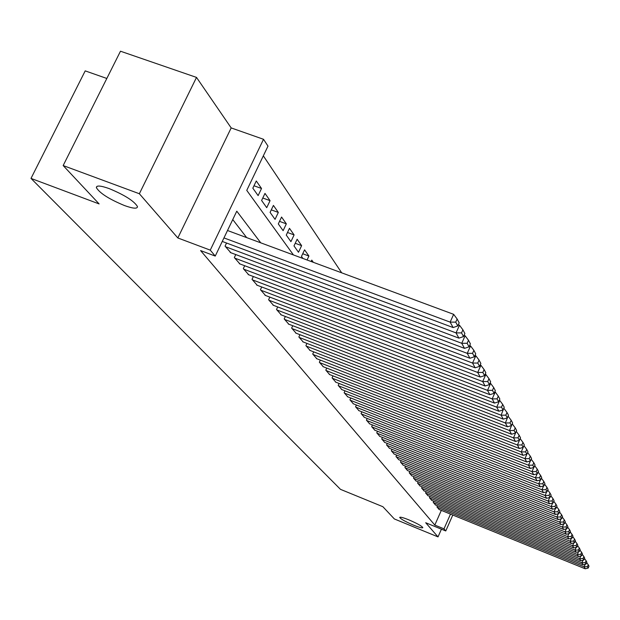 <?xml version="1.0" encoding="UTF-8"?>
<svg xmlns="http://www.w3.org/2000/svg" width="620" height="620" viewBox="0 0 620 620"><rect width="100%" height="100%" fill="white"/><g stroke="black" fill="none" stroke-linecap="round" stroke-linejoin="round"><path stroke-width="0.93" d="M408.828 519.847C417.043 523.381 421.709 525.969 422.832 527.62C422.429 528.287 419.376 527.481 413.664 525.194C405.511 521.691 400.853 519.103 399.699 517.444C400.063 516.762 403.108 517.568 408.828 519.847M109.182 188.604C124.783 195.099 134.215 201.097 137.485 206.592C137.423 208.971 133.106 208.63 124.527 205.569C109.174 199.183 99.781 193.215 96.364 187.666C96.309 185.248 100.58 185.566 109.182 188.604M106.818 78.461L85.204 70.882L31 178.405L340.473 489.343L382.881 506.711L394.359 518.956L438.022 536.897L441.432 529.178M31 178.405L99.123 203.926L63.163 165.555L120.482 51.212L196.517 77.415L139.361 193.742L177.839 237.964L210.25 250.131L263.515 139.291L267.995 146.119L246.76 190.379L293.438 254.944M177.839 237.964L231.183 127.922L196.517 77.415M231.183 127.922L263.515 139.291M341.705 272.831L263.329 155.837M63.163 165.555L139.361 193.742M437.464 505.788L436.945 506.951L439.193 509.516M433.768 501.2L433.24 502.386L435.527 505.006M429.986 496.512L429.451 497.721L431.791 500.394M426.134 491.722L425.584 492.962L427.971 495.69M422.189 486.824L421.623 488.095L424.072 490.885M418.167 481.818L417.586 483.12L420.081 485.971M414.044 476.703L413.455 478.036L416.005 480.95M409.836 471.471L409.231 472.835L411.843 475.819M405.534 466.124L404.907 467.511L407.58 470.564M401.125 460.644L400.489 462.071L403.217 465.194M396.622 455.041L395.963 456.506L398.761 459.699M392.003 449.306L391.329 450.802L394.196 454.08M387.283 443.432L386.586 444.966L389.523 448.322M382.439 437.418L381.734 438.991L384.741 442.424M377.487 431.257L376.759 432.868L379.835 436.379M372.411 424.933L371.659 426.591L374.813 430.195M367.203 418.461L366.428 420.159L369.667 423.847M361.863 411.812L361.072 413.555L364.389 417.345M356.392 405L355.57 406.79L358.972 410.68M350.773 398.009L349.928 399.846L353.423 403.837M345.007 390.825L344.139 392.716L347.727 396.808M339.086 383.454L338.187 385.4L341.876 389.6M333.002 375.883L332.08 377.882L335.87 382.199M326.756 368.102L325.802 370.156L329.693 374.596M320.331 360.096L319.354 362.212L323.353 366.776M313.736 351.865L312.72 354.051L316.836 358.74M306.939 343.403L305.892 345.65L310.124 350.471M299.948 334.692L298.871 337.001L303.226 341.969M292.756 325.717L291.64 328.104L296.127 333.219M285.347 316.471L284.192 318.936L288.812 324.198M277.714 306.947L276.512 309.488L281.279 314.913M269.839 297.12L268.599 299.747L273.513 305.342M261.725 286.983L260.439 289.703L265.507 295.469M253.347 276.528L252.015 279.333L257.246 285.293M244.699 265.724L243.319 268.63L248.721 274.776M235.771 254.564L234.337 257.571L239.917 263.926M226.54 243.032L225.052 246.148L230.818 252.712M253.983 185.76L261.531 188.48L256.277 180.986L252.828 188.178L258.122 195.61L261.531 188.48M262.779 198.013L270.072 200.655L264.98 193.401L261.601 200.485L266.724 207.677L270.072 200.655M271.289 209.87L278.334 212.435L273.412 205.414L270.088 212.397L275.048 219.356L278.334 212.435M279.527 221.356L286.339 223.851L281.573 217.047L278.303 223.929L283.115 230.671L286.339 223.851M287.502 232.492L294.097 234.91L289.478 228.315L286.269 235.096L290.927 241.637L294.097 234.91M295.228 243.28L301.622 245.636L297.135 239.243L293.988 245.923L298.499 252.263L301.622 245.636M302.731 253.751L308.915 256.037L304.567 249.837L301.467 256.424L302.917 258.455M313.317 262.314L311.775 260.113L311.124 261.501M307.063 259.997L308.915 256.037M260.749 242.823L236.778 211.18L215.241 256.076L200.578 250.565L434.806 525.078L441.316 510.376M246.667 237.607L232.756 219.573M452.794 515.034L445.764 530.952L425.7 522.738L438.022 536.897M445.764 530.952L443.99 528.837L450.5 514.104M434.806 525.078L443.99 528.837M215.241 256.076L210.25 250.131M223.96 237.91L450.143 322.121L453.654 314.332L227.509 230.508M222.27 241.436L453.119 327.554L450.143 322.121L455.746 322.129L457.8 325.942L459.188 322.849L457.149 319.021L455.746 322.129M453.654 314.332L457.149 319.021M457.8 325.942L453.119 327.554M225.525 246.729L456.041 332.894L459.482 325.237L458.312 324.795M230.198 252.479L458.916 338.14L456.041 332.894L461.543 332.894L463.52 336.575L464.884 333.529L462.915 329.832L461.543 332.894M459.482 325.237L462.915 329.832M463.52 336.575L458.916 338.14M234.794 258.137L461.737 343.294L465.116 335.761L464.062 335.366M239.312 263.702L464.512 348.363L461.737 343.294L467.139 343.286L469.053 346.844L470.394 343.844L468.488 340.272L467.139 343.286M465.116 335.761L468.488 340.272M469.053 346.844L464.512 348.363M243.761 269.173L467.24 353.346L470.557 345.929L469.619 345.572M248.14 274.559L469.921 358.244L467.24 353.346L472.549 353.33L474.393 356.763L475.711 353.819L473.874 350.362L472.549 353.33M470.557 345.929L473.874 350.362M474.393 356.763L469.921 358.244M252.441 279.86L472.564 363.064L475.819 355.756L474.982 355.446M256.68 285.076L475.153 367.8L472.564 363.064L477.772 363.041L479.562 366.366L480.857 363.46L479.074 360.119L477.772 363.041M475.819 355.756L479.074 360.119M479.562 366.366L475.153 367.8M260.849 290.214L477.71 372.465L480.911 365.273L480.175 364.994M264.957 295.267L480.221 377.045L477.71 372.465L482.833 372.434L484.561 375.65L485.832 372.791L484.111 369.559L482.833 372.434M480.911 365.273L484.111 369.559M484.561 375.65L480.221 377.045M269.002 300.243L482.693 381.556L485.84 374.48L485.189 374.232M272.986 305.141L485.119 385.997L482.693 381.556L487.723 381.525L489.405 384.632L490.653 381.819L488.986 378.688L487.723 381.525M485.84 374.48L488.986 378.688M489.405 384.632L485.119 385.997M276.908 309.969L487.514 390.368L490.606 383.392L490.048 383.183M280.767 314.72L489.87 394.669L487.514 390.368L492.466 390.329L494.094 393.344L495.318 390.569L493.706 387.539L492.466 390.329M490.606 383.392L493.706 387.539M494.094 393.344L489.87 394.669M284.565 319.401L492.187 398.908L495.233 392.034L494.752 391.848M288.315 324.012L494.473 403.078L492.187 398.908L497.062 398.854L498.635 401.783L499.844 399.048L498.279 396.11L497.062 398.854M495.233 392.034L498.279 396.11M498.635 401.783L494.473 403.078M292.005 328.553L496.721 407.177L499.712 400.404L499.309 400.249M295.639 333.033L498.93 411.223L496.721 407.177L501.51 407.123L503.037 409.96L504.231 407.262L502.712 404.418L501.51 407.123M499.712 400.404L502.712 404.418M503.037 409.96L498.93 411.223M299.228 337.443L501.115 415.206L503.727 408.402M302.762 341.791L503.262 419.128L501.115 415.206L505.835 415.144L507.315 417.896L508.485 415.237L507.005 412.478L505.835 415.144M504.06 408.526L507.005 412.478M507.315 417.896L503.262 419.128M306.241 346.076L505.378 422.987L508.012 416.307M309.675 350.3L507.462 426.793L505.378 422.987L510.02 422.925L511.461 425.599L512.608 422.972L511.182 420.29L510.02 422.925M508.276 416.407L511.182 420.29M511.461 425.599L507.462 426.793M313.053 354.462L509.516 430.543L512.167 423.979M316.394 358.569L511.539 434.24L509.516 430.543L514.089 430.482L515.484 433.07L516.615 430.489L515.228 427.885L514.089 430.482M512.368 424.057L515.228 427.885M515.484 433.07L511.539 434.24M319.68 362.615L513.531 437.883L516.204 431.427M322.927 366.606L515.499 441.479L513.531 437.883L518.041 437.813L519.397 440.332L520.513 437.782L519.157 435.256L518.041 437.813M516.344 431.481L519.157 435.256M519.397 440.332L515.499 441.479M326.128 370.543L517.437 445.021L520.126 438.666M329.282 374.433L519.351 448.508L517.437 445.021L521.877 444.943L523.195 447.384L524.295 444.873L522.978 442.417L521.877 444.943M520.203 438.696L522.978 442.417M523.195 447.384L519.351 448.508M332.39 378.262L521.234 451.949L523.954 445.71L526.698 449.376L525.605 451.871L526.884 454.243L527.969 451.763L526.698 449.376M335.459 382.044L523.086 455.344L521.234 451.949L525.605 451.871M526.884 454.243L523.086 455.344M338.489 385.772L524.923 458.684L526.853 454.259M341.481 389.445L526.729 461.985L524.923 458.684L529.232 458.606L530.48 460.916L531.549 458.467L530.302 456.142L529.232 458.606M527.62 452.561L530.302 456.142M530.48 460.916L526.729 461.985M344.433 393.08L528.511 465.24L530.379 460.947M347.34 396.661L530.271 468.449L528.511 465.24L532.758 465.155L533.975 467.403L535.021 464.985L533.82 462.729L532.758 465.155M531.208 459.242L533.82 462.729M533.975 467.403L530.271 468.449M350.215 400.195L532.007 471.618L533.812 467.449M353.051 403.69L533.712 474.742L532.007 471.618L536.192 471.525L537.377 473.719L538.408 471.332L537.238 469.131L536.192 471.525M534.696 465.736L537.238 469.131M537.377 473.719L533.712 474.742M355.849 407.131L535.401 477.826L537.16 473.781M358.616 410.533L537.067 480.872L535.401 477.826L539.532 477.733L540.687 479.864L541.71 477.509L540.562 475.37L539.532 477.733M538.09 472.068L540.562 475.37M540.687 479.864L537.067 480.872M361.344 413.889L538.71 483.871L540.415 479.942M364.033 417.206L540.338 486.839L538.71 483.871L542.787 483.778L543.911 485.855L544.918 483.53L543.802 481.438L542.787 483.778M541.4 478.221L543.802 481.438M543.911 485.855L540.338 486.839M366.691 420.484L541.934 489.761L543.593 485.94M369.319 423.716L543.515 492.652L541.934 489.761L545.957 489.661L547.049 491.691L548.041 489.389L546.956 487.359L545.957 489.661M544.616 484.228L546.956 487.359M547.049 491.691L543.515 492.652M371.915 426.909L545.081 495.496L546.685 491.784M374.48 430.063L546.623 498.317L545.081 495.496L549.049 495.403L550.111 497.372L551.095 495.101L550.033 493.117L549.049 495.403M547.747 490.071L550.033 493.117M550.111 497.372L546.623 498.317M377.007 433.179L548.142 501.092L549.7 497.48M379.51 436.255L549.646 503.835L548.142 501.092L552.056 500.991L553.094 502.913L554.063 500.673L553.032 498.736L552.056 500.991M550.808 495.768L553.032 498.736M553.094 502.913L549.646 503.835M381.974 439.293L551.126 506.548L552.645 503.037M384.416 442.293L552.598 509.221L551.126 506.548L554.993 506.447L556.008 508.322L556.962 506.106L555.954 504.215L554.993 506.447M553.784 501.317L555.954 504.215M556.008 508.322L552.598 509.221M386.826 445.261L554.04 511.864L555.512 508.446M389.213 448.198L555.474 514.476L554.04 511.864L557.861 511.764L558.845 513.593L559.79 511.399L558.806 509.562L557.861 511.764M556.69 506.734L558.806 509.562M558.845 513.593L555.474 514.476M391.561 451.089L556.884 517.057L558.318 513.732M393.894 453.956L558.279 519.607L556.884 517.057L560.65 516.948L561.611 518.739L562.542 516.568L561.588 514.778L560.65 516.948M559.519 512.019L561.588 514.778M561.611 518.739L558.279 519.607M396.188 456.785L559.659 522.125L561.054 518.886M398.466 459.583L561.023 524.613L559.659 522.125L563.379 522.017L564.316 523.761L565.239 521.614L564.301 519.862L563.379 522.017M562.286 517.173L564.301 519.862M564.316 523.761L561.023 524.613M400.706 462.35L562.363 527.07L563.72 523.915M402.93 465.078L563.696 529.495L562.363 527.07L566.044 526.961L566.959 528.659L567.866 526.543L566.951 524.83L566.044 526.961M564.983 522.203L566.951 524.83M566.959 528.659L563.696 529.495M405.124 467.782L565.014 531.898L566.331 528.821M407.293 470.456L566.308 534.269L565.014 531.898L568.641 531.789L569.54 533.448L570.431 531.356L569.54 529.689L568.641 531.789M567.618 527.116L569.54 529.689M569.54 533.448L566.308 534.269M409.44 473.099L567.595 536.618L568.881 533.619M411.564 475.711L568.865 538.935L567.595 536.618L571.183 536.501L572.058 538.129L572.942 536.06L572.074 534.425L571.183 536.501M570.191 531.921L572.074 534.425M572.058 538.129L568.865 538.935M413.664 478.291L570.121 541.229L571.369 538.3M415.733 480.841L571.361 543.492L570.121 541.229L573.663 541.113L574.515 542.702L575.391 540.656L574.538 539.059L573.663 541.113M572.71 536.61L574.538 539.059M574.515 542.702L571.361 543.492M417.787 483.368L572.586 545.732L573.802 542.88M419.818 485.871L573.794 547.948L572.586 545.732L576.089 545.615L576.925 547.165L577.786 545.143L576.957 543.585L576.089 545.615M575.166 541.19L576.957 543.585M576.925 547.165L573.794 547.948M421.825 488.335L574.996 550.134L576.182 547.351M423.809 490.784L576.182 552.304L574.996 550.134L578.46 550.018L579.274 551.537L580.134 549.529L579.32 548.01L578.46 550.018M577.561 545.67L579.32 548.01M579.274 551.537L576.182 552.304M425.777 493.202L577.352 554.443L578.514 551.722M427.722 495.589L578.514 556.558L577.352 554.443L580.777 554.327L581.576 555.807L582.42 553.823L581.622 552.335L580.777 554.327M579.909 550.048L581.622 552.335M581.576 555.807L578.514 556.558M429.644 497.953L579.661 558.651L580.793 556M431.543 500.301L580.793 560.728L579.661 558.651L583.048 558.535L583.831 559.984L584.66 558.023L583.885 556.566L583.048 558.535M582.211 554.327L583.885 556.566M583.831 559.984L580.793 560.728M433.427 502.611L581.917 562.774L583.017 560.186M435.286 504.905L583.025 564.804L581.917 562.774L585.264 562.658L586.032 564.076L586.853 562.139L586.094 560.705L585.264 562.658M584.451 558.519L586.094 560.705M586.032 564.076L583.025 564.804M437.131 507.175L584.125 566.804L585.202 564.278M438.952 509.415L585.21 568.788L584.125 566.804L587.435 566.688L588.186 568.075L589 566.153L588.256 564.758L587.435 566.688M586.652 562.619L588.256 564.758M588.186 568.075L585.21 568.788M96.364 187.666L97.022 186.333"/></g></svg>
